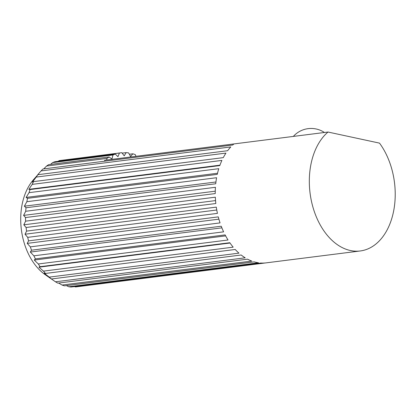 <?xml version="1.0" encoding="UTF-8"?>
<svg xmlns="http://www.w3.org/2000/svg" width="416" height="416" viewBox="0 0 416 416"><rect width="100%" height="100%" fill="white"/><g stroke="black" fill="none" stroke-linecap="round" stroke-linejoin="round"><path stroke-width="0.62" d="M55.474 281.793L50.04 278.07L51.454 278.975L241.176 255.003A63.7 42.541 82.8 0 0 245.196 257.816L55.474 281.793A63.7 42.541 82.8 0 0 57.829 283.14L247.551 259.168A63.7 42.541 82.8 0 0 251.763 261.061L62.041 285.038A63.7 42.541 82.8 0 0 64.47 285.844L254.192 261.867A63.7 42.541 82.8 0 0 256.334 262.408A63.7 42.541 82.8 0 0 258.482 262.787L68.76 286.764A63.7 42.541 82.8 0 0 71.209 287.009L260.931 263.037A63.7 42.541 82.8 0 0 265.2 262.964L75.478 286.941A63.7 42.541 82.8 0 0 76.461 286.832L360.256 250.968A63.7 42.541 82.8 0 0 393.89 209.685A63.7 42.541 82.8 0 0 379.506 143.125L328.016 132.038A63.7 42.541 82.8 0 0 310.97 198.853A63.7 42.541 82.8 0 0 350.407 250.52A63.7 42.541 82.8 0 0 360.256 250.968M75.478 286.941L74.568 286.588M68.76 286.764L66.373 285.6M135.996 156.302L135.283 154.612A63.7 42.541 -97.2 0 0 132.855 153.806L130.614 156.484L128.56 152.885A63.7 42.541 -97.2 0 0 126.116 152.641L124.223 155.844L121.846 152.708A63.7 42.541 -97.2 0 0 120.864 152.812L60.492 160.446A63.7 42.541 82.8 0 0 59.072 160.659L119.444 153.031A63.7 42.541 -97.2 0 1 120.864 152.812M129.34 154.253L132.855 153.806M122.174 153.135L126.116 152.641M119.444 153.031L117.946 156.686L115.305 154.092L54.933 161.72A63.7 42.541 82.8 0 0 52.629 162.604L113.001 154.976A63.7 42.541 -97.2 0 1 115.305 154.092M58.178 161.309L59.072 160.659M113.001 154.976L111.94 158.99L109.091 156.998L48.724 164.627A63.7 42.541 82.8 0 0 46.582 166.046L106.954 158.418A63.7 42.541 -97.2 0 1 109.091 156.998M50.539 164.398L52.629 162.604M106.954 158.418L106.73 160.004M43.727 168.896L46.582 166.046M37.612 174.881L41.07 170.914L230.792 146.936A63.7 42.541 82.8 0 0 227.625 150.722L37.903 174.694L33.186 180.045A55.734 37.222 82.8 0 0 45.141 274.643L50.04 278.07M215.332 197.184A63.7 42.541 82.8 0 0 215.821 203.523L26.099 227.5L23.811 224.822L25.61 221.156L215.332 197.184M23.811 224.822L215.54 200.595M23.587 215.4L25.709 211.276L215.431 187.299A63.7 42.541 82.8 0 0 215.249 193.575L25.527 217.547L23.587 215.4L215.264 191.178M24.367 206.196L26.863 201.698L216.585 177.72A63.7 42.541 82.8 0 0 215.732 183.773L26.01 207.75L24.367 206.196L215.935 181.99M26.125 197.434L29.042 192.66L218.764 168.683A63.7 42.541 82.8 0 0 217.261 174.366L27.539 198.338L26.125 197.434L217.521 173.248M28.829 189.332L32.188 184.382L221.91 160.41A63.7 42.541 82.8 0 0 219.799 165.578L30.077 189.556L28.829 189.332L219.944 165.178M33.561 181.61L32.401 182.088L36.234 177.076L225.956 153.098A63.7 42.541 82.8 0 0 223.283 157.633L33.561 181.61A63.7 42.541 82.8 0 0 32.188 184.382M328.016 132.038L233.943 143.926A63.7 42.541 82.8 0 0 232.721 145.012L42.999 168.99A63.7 42.541 82.8 0 0 41.07 170.914M62.041 285.038L58.625 283.041M49.234 277.118L44.242 273.229L45.495 273.447L235.217 249.475A63.7 42.541 82.8 0 0 238.956 253.146L49.234 277.118A63.7 42.541 82.8 0 0 51.454 278.975M38.943 267.171L40.097 266.692L229.819 242.72A63.7 42.541 82.8 0 0 233.184 247.156L43.462 271.128L38.943 267.171L230.032 243.027M34.263 260.062L35.407 258.882L225.129 234.905A63.7 42.541 82.8 0 0 228.03 239.996L38.308 263.968L34.263 260.062L225.638 235.877M30.326 252.065L31.522 250.198L221.244 226.221A63.7 42.541 82.8 0 0 223.616 231.842L33.894 255.819L30.326 252.065L221.889 227.859M27.222 243.381L28.553 240.864L218.275 216.887A63.7 42.541 82.8 0 0 220.059 222.898L30.337 246.87L27.222 243.381L218.899 219.159M25.033 234.224L26.567 231.104L216.289 207.126A63.7 42.541 82.8 0 0 217.438 213.377L27.716 237.354L25.033 234.224L216.762 209.997M233.943 143.926L104.588 160.274L104.978 161.158M43.462 271.128A63.7 42.541 82.8 0 0 45.495 273.447M38.308 263.968A63.7 42.541 82.8 0 0 40.097 266.692M33.894 255.819A63.7 42.541 82.8 0 0 35.407 258.882M30.337 246.87A63.7 42.541 82.8 0 0 31.522 250.198M27.716 237.354A63.7 42.541 82.8 0 0 28.553 240.864M26.099 227.5A63.7 42.541 82.8 0 0 26.567 231.104M25.527 217.547A63.7 42.541 82.8 0 0 25.61 221.156M26.01 207.75A63.7 42.541 82.8 0 0 25.709 211.276M27.539 198.338A63.7 42.541 82.8 0 0 26.863 201.698M30.077 189.556A63.7 42.541 82.8 0 0 29.042 192.66M37.903 174.694A63.7 42.541 82.8 0 0 36.234 177.076M324.433 132.491A23.889 23.889 0 0 0 293.342 136.417"/></g></svg>

